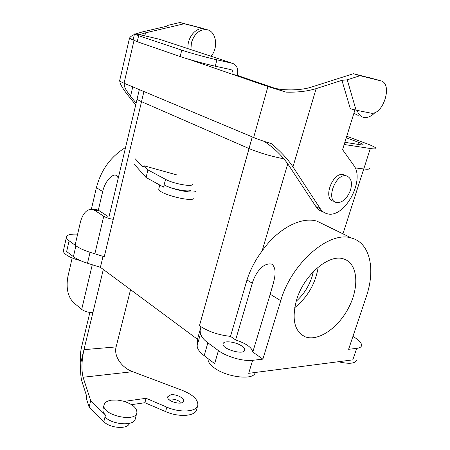 <?xml version="1.0" encoding="UTF-8"?>
<svg xmlns="http://www.w3.org/2000/svg" width="450" height="450" viewBox="0 0 450 450"><rect width="100%" height="100%" fill="white"/><g stroke="black" fill="none" stroke-linecap="round" stroke-linejoin="round"><path stroke-width="0.67" d="M341.933 80.331L347.248 79.819L356.068 110.171L350.348 108.765L341.933 80.331L316.136 88.616C307.451 91.282 297.405 92.453 286.009 92.132L267.947 86.535L253.654 137.498L124.059 83.216C121.157 81.996 119.7 81.096 119.689 80.533L119.711 80.426M267.947 86.535L232.785 74.413C233.28 71.865 232.627 70.262 230.844 69.604L215.246 66.189C205.245 64.024 188.083 59.304 180.163 56.537L137.233 41.715L133.127 39.853M124.864 83.554L124.301 84.274C123.891 86.456 125.978 90.433 130.562 96.216L136.142 103.157M135.681 33.941L142.599 31.86L166.23 26.353L168.176 25.256L180.011 22.5L184.241 23.749L145.547 32.828L139.618 34.656M347.248 79.819L360.073 75.684L353.413 73.716L376.38 79.543M286.009 92.132L272.509 87.491C281.706 90.838 300.724 90.658 311.445 87.081L353.413 73.716M253.654 137.498C258.441 139.489 264.308 141.525 271.249 143.595C280.378 151.132 287.612 158.889 292.95 166.866L320.271 208.693C321.981 211.264 324.186 212.917 326.897 213.654C343.969 219.454 365.704 180.287 353.683 165.268L342.574 149.664L354.949 109.896M134.376 34.481C131.625 35.713 129.994 36.979 129.487 38.284L133.194 39.561M188.061 48.679C186.789 38.498 195.39 27.366 203.394 28.755L203.923 28.794M184.241 23.749L204.547 28.974M119.717 80.674C119.852 83.683 122.529 88.453 127.744 94.989L135.726 104.895M211.028 56.256C218.953 47.464 216.101 30.347 206.257 29.599C199.237 29.52 194.293 33.891 191.436 42.705L190.873 49.607M180.011 22.5L200.79 27.872M129.487 38.284L133.29 40.101M189.349 59.434L232.785 74.413L237.33 75.386C238.573 69.047 236.964 65.036 232.515 63.343L216.917 59.811C206.916 57.572 189.714 52.841 181.755 50.147L180.163 56.537M232.515 63.343L159.525 39.268L144.338 35.707C137.947 34.217 134.668 33.643 134.494 33.981L138.645 35.702L181.755 50.147M272.509 87.491L237.33 75.386M322.588 211.612C319.877 210.87 317.661 209.216 315.945 206.651L288.506 164.931C282.189 155.841 274.118 147.999 264.291 141.412M360.073 75.684L380.621 80.792C393.261 83.25 383.316 115.571 370.856 113.136L356.068 110.171M357.154 110.391C358.509 114.593 360.894 116.972 364.303 117.523C367.959 117.894 371.588 116.179 375.193 112.376M353.891 113.293L358.211 115.436M371.205 78.142L367.914 77.327M344.183 144.495L370.327 148.511C373.973 149.057 375.863 149.04 375.998 148.461C375.885 147.544 372.729 145.929 366.536 143.606L346.748 136.254L366.536 143.606C372.729 145.929 375.885 147.544 375.998 148.461C375.863 149.04 373.973 149.057 370.327 148.511L344.183 144.495M358.537 142.329L346.281 137.756L358.537 142.329L357.902 144.354L358.537 142.329C361.558 143.471 363.094 144.264 363.133 144.703C363.094 144.264 361.558 143.471 358.537 142.329M360.225 144.714C362.093 145.001 363.066 144.996 363.133 144.703C363.066 144.996 362.093 145.001 360.225 144.714L344.863 142.312L360.225 144.714M141.502 101.655L249.019 148.551C259.481 152.888 271.114 156.324 283.922 158.85C271.114 156.324 259.481 152.888 249.019 148.551L252.276 136.918L249.019 148.551L141.502 101.655L143.933 91.541L141.502 101.655C138.594 100.378 137.143 99.422 137.149 98.786C137.143 99.422 138.594 100.378 141.502 101.655M296.578 299.953C303.874 274.815 329.147 253.457 343.749 258.992C357.699 263.244 359.623 286.346 348.981 307.069C338.574 327.876 317.812 342.248 304.723 336.611C294.294 331.088 291.577 318.87 296.578 299.953C303.874 274.815 329.147 253.457 343.749 258.992C357.699 263.244 359.623 286.346 348.981 307.069C338.574 327.876 317.812 342.248 304.723 336.611C294.294 331.088 291.577 318.87 296.578 299.953M312.024 276.789C308.824 286.526 303.542 294.683 296.184 301.258C303.542 294.683 308.824 286.526 312.024 276.789L313.352 271.597L312.024 276.789M294.705 307.704C307.671 297.141 315.506 283.601 318.206 267.092C315.506 283.601 307.671 297.141 294.705 307.704M270.225 294.238L252.793 352.041C251.859 347.445 246.133 343.412 235.609 339.952L230.513 336.364L246.977 279.99C250.273 269.713 255.313 260.049 262.102 250.993L287.758 163.822L262.102 250.993C277.852 228.386 301.444 216.259 317.126 221.22C301.444 216.259 277.852 228.386 262.102 250.993C255.313 260.049 250.273 269.713 246.977 279.99L252.292 283.247L235.609 339.952C246.133 343.412 251.859 347.445 252.793 352.041L262.868 359.134L280.749 300.69C291.572 262.659 329.698 230.293 351.664 238.095C370.209 242.977 375.688 269.539 366.261 296.702L348.609 349.301L356.698 348.373C359.466 348.036 361.063 347.169 361.496 345.786C361.935 343.339 359.454 340.447 354.049 337.112L352.929 336.437L354.049 337.112C359.454 340.447 361.935 343.339 361.496 345.786C361.063 347.169 359.466 348.036 356.698 348.373L352.811 359.865L248.692 373.326L352.811 359.865L356.698 348.373L348.609 349.301L366.261 296.702C375.688 269.539 370.209 242.977 351.664 238.095L317.126 221.22L351.664 238.095C329.698 230.293 291.572 262.659 280.749 300.69L262.868 359.134L252.793 352.041L270.225 294.238L280.749 300.69L270.225 294.238C272.565 284.709 278.713 270.782 272.115 264.246C262.738 261.804 254.841 274.241 252.292 283.247L235.609 339.952L230.513 336.364L246.977 279.99L252.292 283.247C254.841 274.241 262.738 261.804 272.115 264.246C278.713 270.782 272.565 284.709 270.225 294.238M102.684 191.548L98.302 210.223L102.684 191.548C103.826 186.519 106.043 182.109 109.322 178.329C113.754 173.953 116.713 173.942 118.204 178.301C116.713 173.942 113.754 173.953 109.322 178.329C106.043 182.109 103.826 186.519 102.684 191.548L96.384 187.684L91.373 209.289L96.384 187.684C101.019 169.959 110.739 156.566 125.556 147.504C110.739 156.566 101.019 169.959 96.384 187.684L102.684 191.548M333.534 201.195C322.425 199.288 332.606 171.63 343.418 174.634L345.291 175.416L343.418 174.634C332.606 171.63 322.425 199.288 333.534 201.195M350.511 190.142C347.096 198.765 342.411 202.894 336.471 202.534C325.367 200.632 335.604 172.884 346.404 175.882C351.152 177.654 352.519 182.407 350.511 190.142C347.096 198.765 342.411 202.894 336.471 202.534C325.367 200.632 335.604 172.884 346.404 175.882C351.152 177.654 352.519 182.407 350.511 190.142M100.406 267.311L197.466 339.244L197.162 345.561C197.078 348.632 199.423 352.012 204.188 355.702L214.656 363.634L204.188 355.702C199.423 352.012 197.078 348.632 197.162 345.561L197.466 339.244L200.947 326.835L200.711 332.933C200.661 335.902 203.04 339.193 207.861 342.81L218.43 350.584C226.597 356.799 243.321 361.558 252.624 360.309L262.868 359.134L252.624 360.309L248.692 373.326L252.624 360.309C243.321 361.558 226.597 356.799 218.43 350.584L214.656 363.634L218.43 350.584L207.861 342.81L204.188 355.702L207.861 342.81C203.04 339.193 200.661 335.902 200.711 332.933L197.162 345.561L200.711 332.933L200.947 326.835L197.466 339.244L100.406 267.311L103.033 256.359L104.153 257.164L141.531 101.666L104.153 257.164L103.033 256.359L100.406 267.311L87.486 263.256L100.406 267.311M199.446 325.755L200.947 326.835L199.446 325.755C208.131 331.526 218.492 335.064 230.513 336.364C218.492 335.064 208.131 331.526 199.446 325.755L249.047 148.562L199.446 325.755M73.412 256.657C76.714 259.11 81.405 261.309 87.486 263.256C81.405 261.309 76.714 259.11 73.412 256.657L66.645 251.533L73.412 256.657L75.909 245.79C79.239 248.192 83.953 250.363 90.062 252.304L103.033 256.359L90.062 252.304L87.486 263.256L90.062 252.304C83.953 250.363 79.239 248.192 75.909 245.79L73.412 256.657M213.587 367.335C225.844 377.336 254.273 380.728 255.111 372.538C254.273 380.728 225.844 377.336 213.587 367.335C209.526 364.151 207.697 361.266 208.108 358.673C207.697 361.266 209.526 364.151 213.587 367.335M338.389 361.733C348.806 364.157 354.859 363.701 356.541 360.36C354.859 363.701 348.806 364.157 338.389 361.733M77.642 234.141L76.067 234.096C70.245 234.006 67.056 234.968 66.493 236.987C66.341 238.106 67.207 239.372 69.086 240.778L75.909 245.79L69.086 240.778L66.645 251.533L69.086 240.778C67.207 239.372 66.341 238.106 66.493 236.987C67.056 234.968 70.245 234.006 76.067 234.096L77.642 234.141M65.953 254.593C69.233 257.001 74.008 258.986 80.286 260.556C74.008 258.986 69.233 257.001 65.953 254.593C64.091 253.148 63.242 251.837 63.405 250.656C63.242 251.837 64.091 253.148 65.953 254.593M241.931 346.134C236.166 341.826 223.526 340.217 223.093 343.794C221.299 348.874 244.007 355.584 244.676 350.162C244.896 348.958 243.984 347.614 241.931 346.134C236.166 341.826 223.526 340.217 223.093 343.794C221.299 348.874 244.007 355.584 244.676 350.162C244.896 348.958 243.984 347.614 241.931 346.134M363.774 168.975C367.425 169.414 369.343 169.273 369.523 168.559C369.343 169.273 367.425 169.414 363.774 168.975L370.327 148.511L363.774 168.975L355.174 167.901L363.774 168.975M80.809 362.767L83.97 349.661C81.602 360.782 81.304 369.979 83.076 377.257L90.703 400.629L89.106 407.081L86.659 399.403L86.479 395.623L82.001 381.673C80.679 377.184 80.28 370.884 80.809 362.767C80.128 357.39 80.353 352.277 81.489 347.417L89.882 312.452M135.169 158.749L142.751 166.911L144.225 165.831L147.932 169.909L146.047 177.486L134.055 163.98M181.384 402.879L180.759 402.283C177.463 399.853 173.768 398.79 169.661 399.105L168.727 399.302M131.552 404.662L144.906 402.716L165.6 411.598C178.836 417.521 195.525 416.272 196.583 409.635L197.719 405.664M146.047 177.486L163.564 187.121L164.126 184.911C173.143 190.125 196.324 194.276 195.941 190.693M194.018 197.927C194.259 203.153 157.072 193.618 158.799 188.876L158.844 188.713M147.932 169.909L165.538 179.359C173.177 183.701 192.763 187.256 192.431 184.309M190.991 189.776C191.295 192.803 171.731 189.309 164.126 184.911L165.538 179.359M144.225 165.831L176.659 174.881M113.248 219.313C109.305 218.7 106.138 217.676 103.759 216.253L94.905 210.471L92.475 209.43C86.839 208.929 82.794 213.232 80.347 222.351L75.105 245.199M130.556 289.659L116.111 346.911L83.97 349.661L92.908 312.593C88.419 312.587 84.679 311.524 81.692 309.409L73.423 302.49C67.804 296.505 65.947 287.927 67.866 276.75L72.174 257.968M94.629 209.542L96.683 209.649L99.118 210.684L108 216.444M170.854 394.791C176.023 393.879 184.607 398.109 183.594 401.108C182.903 405.877 166.219 401.316 167.721 396.765L170.854 394.791M90.703 400.629L105.491 415.091L105.008 416.976C112.489 425.014 134.499 426.268 135.248 418.871L136.806 413.016M103.067 408.932L102.977 409.281C102.634 411.131 103.466 413.066 105.491 415.091M124.228 401.383L146.087 398.295L166.832 407.154C180.096 413.061 196.796 411.874 197.826 405.304C198.225 399.763 193.101 394.802 182.441 390.42L132.699 371.689C121.449 367.65 113.597 355.922 116.111 346.911M89.106 407.081L103.815 421.673C109.986 428.366 128.177 429.519 129.263 423.399M144.906 402.716L146.087 398.295M123.261 401.108C132.457 404.004 137.002 407.863 136.896 412.684C135.647 423.022 101.076 414.883 104.079 404.916C104.743 402.401 107.246 400.809 111.578 400.146L117.203 400.033L123.261 401.108M134.021 40.489L124.059 83.216M145.547 32.828L144.838 35.826M132.773 86.867L130.562 96.216M316.136 88.616L292.95 166.866M200.289 27.72L203.321 28.614M138.645 35.702L137.233 41.715M216.917 59.811L215.246 66.189M380.621 80.792L375.874 79.391M315.945 206.651L320.271 208.693M342.962 233.843L363.741 168.969L342.962 233.843M103.759 216.253L94.866 253.806M92.272 264.757L81.692 309.409M103.309 269.466L92.908 312.593M94.905 210.471L99.118 210.684M83.076 377.257L132.699 371.689M103.815 421.673L105.008 416.976M165.6 411.598L166.832 407.154M203.394 28.755L206.257 29.599M134.494 33.981L133.11 39.909M119.689 80.533L129.459 38.357M370.704 78.019L368.449 77.355M300.623 333.99L304.723 336.611L300.623 333.99M346.404 175.882L343.418 174.634L346.404 175.882M137.16 98.899L108.979 216.934L137.16 98.899M63.405 250.656L66.493 236.987L63.405 250.656M139.337 89.617L137.149 98.786L139.337 89.617M159.773 185.04L158.799 188.876M92.475 209.43L96.683 209.649M102.977 409.281L104.079 404.916"/></g></svg>

